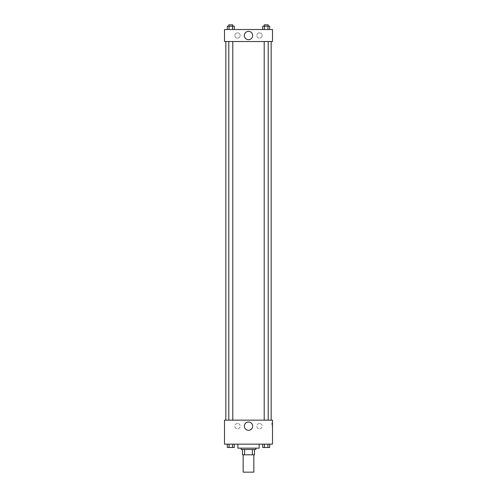 <?xml version="1.0" encoding="UTF-8"?>
<svg xmlns="http://www.w3.org/2000/svg" width="497" height="497" viewBox="0 0 497 497"><rect width="100%" height="100%" fill="white"/><g stroke="black" fill="none" stroke-linecap="round" stroke-linejoin="round"><path stroke-width="0.37" stroke-dasharray="2.48 1.86" d="M253.83 472.15L243.17 472.15M253.83 454.817L243.17 454.817L253.83 454.817M244.586 454.817L242.499 454.817L242.499 449.487L244.586 449.487L244.586 454.817L254.501 454.817M252.414 449.487L244.586 449.487L252.414 449.487L252.414 454.817M244.586 449.487L242.499 449.487M241.169 449.487L255.831 449.487M248.5 448.151L241.169 448.151L248.5 448.151M259.167 448.151L237.833 448.151M259.167 444.15L237.833 444.15L259.167 444.15M224.501 444.15L272.499 444.15L272.499 420.151L224.501 420.151L224.501 444.15M262.739 444.15L262.739 447.486L264.472 447.486L262.739 447.486L264.472 447.486L264.472 444.15L267.939 444.15L262.739 444.15L269.672 444.15L262.739 444.15L264.472 444.15L264.472 447.486L269.672 447.486L267.939 447.486L269.672 447.486L269.672 444.15L267.939 444.15L267.939 447.486L264.472 447.486L267.939 447.486L267.939 444.15L269.672 444.15L264.472 444.15L269.672 444.15M234.261 444.15L227.328 444.15L232.528 444.15L232.528 447.486L234.261 447.486L232.528 447.486L234.261 447.486L234.261 444.15L227.328 444.15L229.061 444.15L229.061 447.486L232.528 447.486L229.061 447.486L232.528 447.486L232.528 444.15L232.528 447.486M224.501 424.823L224.501 422.984L224.501 424.823M248.5 430.303A4.15 4.15 0 0 0 252.097 424.078A4.15 4.15 0 0 0 244.903 424.078A4.15 4.15 0 0 0 248.5 430.303M272.499 424.823L272.499 422.984L272.499 424.823M271.828 424.823L271.828 422.984L271.828 424.823M237.504 423.487A2.665 2.665 0 0 0 235.193 427.488A2.665 2.665 0 0 0 239.809 427.488A2.665 2.665 0 0 0 237.504 423.487A2.665 2.665 0 0 1 239.809 427.488A2.665 2.665 0 0 1 235.193 427.488A2.665 2.665 0 0 1 237.504 423.487M259.496 423.487A2.665 2.665 0 0 0 257.191 427.488A2.665 2.665 0 0 0 261.807 427.488A2.665 2.665 0 0 0 259.496 423.487A2.665 2.665 0 0 1 261.807 427.488A2.665 2.665 0 0 1 257.191 427.488A2.665 2.665 0 0 1 259.496 423.487M264.205 420.151L268.206 420.151L264.205 420.151L268.206 420.151L264.205 420.151L264.205 41.518L268.206 41.518L264.205 41.518M232.795 420.151L228.794 420.151L232.795 420.151L228.794 420.151L232.795 420.151L232.795 41.518L228.794 41.518L232.795 41.518M271.163 420.151L225.837 420.151L271.163 420.151M271.163 41.518L225.837 41.518L271.163 41.518M268.206 41.518L268.206 420.151M272.499 41.518L224.501 41.518L224.501 29.516L272.499 29.516L272.499 41.518M234.832 35.517A2.665 2.665 0 0 0 237.504 38.182A2.665 2.665 0 0 0 240.169 35.517A2.665 2.665 0 0 0 237.504 32.852A2.665 2.665 0 0 0 234.832 35.517M262.167 35.517A2.665 2.665 0 0 0 259.496 32.852A2.665 2.665 0 0 0 256.831 35.517A2.665 2.665 0 0 0 259.496 38.182A2.665 2.665 0 0 0 262.167 35.517M262.739 29.516L269.672 29.516L262.739 29.516L269.672 29.516L262.739 29.516L269.672 29.516L262.739 29.516L262.739 26.186L269.672 26.186L267.939 26.186L267.939 29.516L267.939 26.186L264.472 26.186L264.472 29.516L264.472 26.186L262.739 26.186L269.672 26.186L269.672 29.516M227.328 29.516L234.261 29.516L227.328 29.516L234.261 29.516L227.328 29.516L227.328 26.186L234.261 26.186L232.528 26.186L232.528 29.516L232.528 26.186L229.061 26.186L229.061 29.516L229.061 26.186L227.328 26.186L234.261 26.186L234.261 29.516M237.504 32.852A2.665 2.665 0 0 1 239.809 36.846A2.665 2.665 0 0 1 235.193 36.846A2.665 2.665 0 0 1 237.504 32.852M259.496 32.852A2.665 2.665 0 0 1 261.807 36.846A2.665 2.665 0 0 1 257.191 36.846A2.665 2.665 0 0 1 259.496 32.852M224.501 38.685L224.501 35.014L224.501 38.685M272.499 35.014L272.499 38.685L272.499 35.014M252.65 35.517A4.15 4.15 0 0 0 246.425 31.92A4.15 4.15 0 0 0 246.425 39.114A4.15 4.15 0 0 0 252.65 35.517M268.206 26.186L264.205 26.186L268.206 26.186L264.205 26.186L268.206 26.186L268.206 24.85L264.205 24.85L268.206 24.85L264.205 24.85L264.205 26.186M232.795 26.186L228.794 26.186L232.795 26.186L228.794 26.186L232.795 26.186L232.795 24.85L228.794 24.85L232.795 24.85L228.794 24.85L228.794 26.186M267.939 26.186L267.939 29.516M264.472 26.186L264.472 29.516M232.528 26.186L232.528 29.516M229.061 26.186L229.061 29.516M268.206 447.486L264.205 447.499M227.328 444.15L229.061 444.15L227.328 444.15L227.328 447.486L229.061 447.486L227.328 447.486L229.061 447.486L229.061 444.15L232.528 444.15L227.328 444.15L232.528 444.15M232.795 447.486L228.794 447.499M267.939 444.15L267.939 447.486M264.472 444.15L264.472 447.486M229.061 444.15L229.061 447.486M272.499 422.984L271.828 422.984M272.499 426.656L271.828 426.656M228.794 41.518L228.794 420.151"/><path stroke-width="0.75" d="M243.17 454.817L243.17 472.15L253.83 472.15L253.83 454.817M252.414 449.487L252.414 454.817L242.499 454.817L242.499 449.487M252.414 454.817L254.501 454.817L254.501 449.487L254.501 454.817M255.831 448.151L255.831 449.487L241.169 449.487L241.169 448.151M244.586 449.487L244.586 454.817M237.833 444.15L237.833 448.151L259.167 448.151L259.167 444.15M272.499 444.15L224.501 444.15L224.501 420.151L272.499 420.151L272.499 444.15M248.5 430.303A4.15 4.15 0 0 1 244.903 424.078A4.15 4.15 0 0 1 252.097 424.078A4.15 4.15 0 0 1 248.5 430.303M271.163 41.518L271.163 420.151M264.205 420.151L264.205 41.518M232.795 41.518L232.795 420.151M272.499 41.518L224.501 41.518L224.501 29.516L272.499 29.516L272.499 41.518M252.65 35.517A4.15 4.15 0 0 1 246.425 39.114A4.15 4.15 0 0 1 246.425 31.92A4.15 4.15 0 0 1 252.65 35.517M269.672 29.516L269.672 26.186L262.739 26.186L262.739 29.516M267.939 26.186L267.939 29.516M264.472 26.186L264.472 29.516M264.205 26.186L264.205 24.85L268.206 24.85L268.206 26.186M234.261 29.516L234.261 26.186L227.328 26.186L227.328 29.516M232.528 26.186L232.528 29.516M229.061 26.186L229.061 29.516M228.794 26.186L228.794 24.85L232.795 24.85L232.795 26.186M269.672 444.15L269.672 447.486L262.739 447.486L262.739 444.15M267.939 444.15L267.939 447.486M264.472 444.15L264.472 447.486M268.206 447.486L264.205 447.499M234.261 444.15L234.261 447.486L227.328 447.486L227.328 444.15M232.528 444.15L232.528 447.486M229.061 444.15L229.061 447.486M232.795 447.486L228.794 447.499M225.837 41.518L225.837 420.151M268.206 420.151L268.206 41.518M228.794 41.518L228.794 420.151"/></g></svg>
